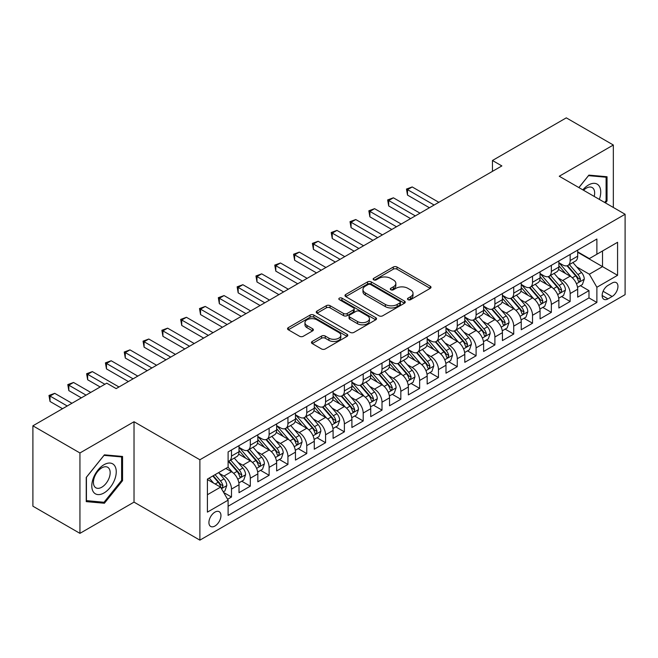 <?xml version="1.0" encoding="UTF-8"?>
<svg xmlns="http://www.w3.org/2000/svg" width="658" height="658" viewBox="0 0 658 658"><rect width="100%" height="100%" fill="white"/><g stroke="black" fill="none" stroke-linecap="round" stroke-linejoin="round"><path stroke-width="0.99" d="M408.026 299.678A1.826 1.053 0 0 0 410.617 299.678L430.233 288.344A2.616 1.505 0 0 0 430.998 287.283A2.616 1.505 0 0 0 430.233 286.214L396.996 267.025A2.616 1.505 0 0 0 393.303 267.025L373.678 278.35A1.826 1.053 0 0 0 373.144 279.099A1.826 1.053 0 0 0 373.678 279.839A1.826 1.053 0 0 0 376.261 279.839L378.802 278.375A8.357 4.828 0 0 1 390.622 278.375L393.394 279.979A8.357 4.828 0 0 1 395.845 283.384A8.357 4.828 0 0 1 393.394 286.798L390.852 288.262A1.826 1.053 0 0 0 390.317 289.01A1.826 1.053 0 0 0 390.852 289.759A1.826 1.053 0 0 0 393.443 289.759L395.976 288.294A8.357 4.828 0 0 1 407.796 288.294L410.567 289.89A8.357 4.828 0 0 1 413.018 293.304A8.357 4.828 0 0 1 410.567 296.717L408.026 298.181A1.826 1.053 0 0 0 407.491 298.929A1.826 1.053 0 0 0 408.026 299.678L408.026 298.181M214.936 526.022A8.513 4.919 120 0 0 220.496 518.52A8.513 4.919 120 0 0 219.188 511.694A8.513 4.919 120 0 0 214.936 512.121A8.513 4.919 120 0 0 209.376 519.623A8.513 4.919 120 0 0 210.675 526.441A8.513 4.919 120 0 0 214.936 526.022M312.229 341.444A2.616 1.505 0 0 0 311.464 342.514A2.616 1.505 0 0 0 312.229 343.575L321.548 348.962A2.616 1.505 0 0 0 325.241 348.962L347.037 336.378A2.616 1.505 0 0 0 347.802 335.317A2.616 1.505 0 0 0 347.037 334.248L313.792 315.059A2.616 1.505 0 0 0 310.099 315.059L288.311 327.635A2.616 1.505 0 0 0 287.546 328.704A2.616 1.505 0 0 0 288.311 329.773L299.571 336.271A2.616 1.505 0 0 0 303.272 336.271L312.591 330.892A2.616 1.505 0 0 0 313.356 329.822A2.616 1.505 0 0 0 312.591 328.753L307.006 325.529A6.983 4.03 0 0 1 304.958 322.675A6.983 4.03 0 0 1 309.276 318.949A6.983 4.03 0 0 1 316.885 319.829L338.771 332.463A6.983 4.03 0 0 1 340.819 335.317A6.983 4.03 0 0 1 336.509 339.043A6.983 4.03 0 0 1 328.893 338.163L325.241 336.057A2.616 1.505 0 0 0 321.548 336.057L312.229 341.444L312.229 343.575M134.026 421.737L79.939 452.967L32.9 425.816L32.9 506.199L79.939 533.358L134.026 502.128L199.884 540.144L199.884 459.761L134.026 421.737L134.026 502.128M613.338 207.476L613.338 145.015L559.251 176.245L625.1 214.261L199.884 459.761M613.338 145.015L566.299 117.856L492.455 160.494L492.455 171.351M32.9 425.816L106.752 383.178L116.153 388.607L501.865 165.923L492.455 160.494M378.992 315.799A2.616 1.505 0 0 0 382.685 315.799L404.473 303.223A2.616 1.505 0 0 0 405.238 302.154A2.616 1.505 0 0 0 404.473 301.084L371.227 281.895A2.616 1.505 0 0 0 367.534 281.895L345.746 294.48A2.616 1.505 0 0 0 344.981 295.541A2.616 1.505 0 0 0 345.746 296.61L378.992 315.799M340.104 300.073A1.826 1.053 0 0 1 341.963 300.328L341.963 298.156L375.759 317.666A2.616 1.505 0 0 1 376.524 318.735A2.616 1.505 0 0 1 375.759 319.796L353.963 332.38A2.616 1.505 0 0 1 350.27 332.38L317.024 313.192L317.024 311.053A2.616 1.505 0 0 0 316.259 312.122A2.616 1.505 0 0 0 317.024 313.192M317.024 311.053L326.352 305.674A2.616 1.505 0 0 1 330.045 305.674L343.525 313.455A2.616 1.505 0 0 0 347.218 313.455L353.412 309.885A2.616 1.505 0 0 0 354.177 308.816A2.616 1.505 0 0 0 353.412 307.755L339.372 299.645A1.826 1.053 0 0 1 338.837 298.905A1.826 1.053 0 0 1 339.964 297.926A1.826 1.053 0 0 1 341.963 298.156M227.586 499.274L231.493 497.02L223.687 492.513M219.246 473.324L223.967 476.055A10.643 6.144 60 0 1 231.493 489.091L239.019 484.74L239.019 492.678L250.303 486.155L241.749 481.212M238.056 462.467L242.777 465.19A10.643 6.144 60 0 1 250.303 478.226L257.829 473.883L257.829 481.812L269.122 475.29L260.56 470.355M256.875 451.602L261.596 454.333A10.643 6.144 60 0 1 269.122 467.361L276.648 463.018L276.648 470.947L287.933 464.433L279.379 459.49M275.686 440.737L280.407 443.467A10.643 6.144 60 0 1 287.933 456.504L295.458 452.153L295.458 460.09L306.751 453.568L298.189 448.624M294.504 429.88L299.226 432.602A10.643 6.144 60 0 1 306.751 445.639L314.277 441.296L314.277 449.225L325.57 442.702L317.008 437.759M313.315 419.014L318.044 421.737A10.643 6.144 60 0 1 325.57 434.774L333.096 430.431L333.096 438.36L344.381 431.845L335.819 426.902M332.134 408.149L336.855 410.88A10.643 6.144 60 0 1 344.381 423.916L351.907 419.565L351.907 427.494L363.2 420.98L354.637 416.037M350.944 397.284L355.674 400.015A10.643 6.144 60 0 1 363.2 413.051L370.725 408.708L370.725 416.637L382.01 410.115L373.448 405.172M369.763 386.427L374.484 389.149A10.643 6.144 60 0 1 382.01 402.186L389.536 397.843L389.536 405.772L400.829 399.258L392.267 394.315M388.574 375.562L393.303 378.292A10.643 6.144 60 0 1 400.829 391.329L408.355 386.978L408.355 394.907L419.639 388.393L411.077 383.45M407.392 364.696L412.114 367.427A10.643 6.144 60 0 1 419.639 380.464L427.165 376.121L427.165 384.05L438.458 377.528L429.896 372.584M426.203 353.839L430.932 356.562A10.643 6.144 60 0 1 438.458 369.599L445.984 365.256L445.984 373.185L457.269 366.671L448.707 361.727M445.022 342.974L449.743 345.705A10.643 6.144 60 0 1 457.269 358.733L464.795 354.391L464.795 362.319L476.088 355.805L467.525 350.862M463.832 332.109L468.562 334.84A10.643 6.144 60 0 1 476.088 347.876L483.614 343.525L483.614 351.462L494.898 344.94L486.336 339.997M482.651 321.252L487.372 323.975A10.643 6.144 60 0 1 494.898 337.011L502.424 332.668L502.424 340.597L513.717 334.075L505.155 329.14M501.462 310.387L506.191 313.109A10.643 6.144 60 0 1 513.717 326.146L521.243 321.803L521.243 329.732L532.528 323.218L523.974 318.275M520.281 299.522L525.002 302.252A10.643 6.144 60 0 1 532.528 315.289L540.053 310.938L540.053 318.867L551.346 312.353L542.784 307.409M539.099 288.665L543.821 291.387A10.643 6.144 60 0 1 551.346 304.424L558.872 300.081L558.872 308.01L570.157 301.487L570.157 293.558A10.643 6.144 -120 0 0 562.631 280.522L557.91 277.799M561.603 296.544L570.157 301.487M239.019 484.74A10.643 6.144 -120 0 0 231.493 471.712L225.85 468.447M257.829 473.883A10.643 6.144 -120 0 0 250.303 460.847L238.673 454.127M276.648 463.018A10.643 6.144 -120 0 0 269.122 449.982L257.484 443.262M295.458 452.153A10.643 6.144 -120 0 0 287.933 439.125L276.302 432.405M314.277 441.296A10.643 6.144 -120 0 0 306.751 428.259L295.113 421.539M333.096 430.431A10.643 6.144 -120 0 0 325.57 417.394L313.932 410.674M351.907 419.565A10.643 6.144 -120 0 0 344.381 406.529L332.742 399.817M370.725 408.708A10.643 6.144 -120 0 0 363.2 395.672L351.561 388.952M389.536 397.843A10.643 6.144 -120 0 0 382.01 384.807L370.372 378.087M408.355 386.978A10.643 6.144 -120 0 0 400.829 373.941L389.191 367.23M427.165 376.121A10.643 6.144 -120 0 0 419.639 363.084L408.009 356.365M445.984 365.256A10.643 6.144 -120 0 0 438.458 352.219L426.82 345.499M464.795 354.391A10.643 6.144 -120 0 0 457.269 341.354L445.639 334.642M483.614 343.525A10.643 6.144 -120 0 0 476.088 330.497L464.449 323.777M502.424 332.668A10.643 6.144 -120 0 0 494.898 319.632L483.268 312.912M521.243 321.803A10.643 6.144 -120 0 0 513.717 308.767L502.079 302.047M540.053 310.938A10.643 6.144 -120 0 0 532.528 297.909L520.897 291.19M558.872 300.081A10.643 6.144 -120 0 0 551.346 287.044L539.708 280.324M612.121 283.022L607.976 285.416A8.25 4.762 120 0 0 602.588 292.678A8.25 4.762 120 0 0 603.855 299.291A8.25 4.762 120 0 0 607.976 298.88L612.121 296.495A8.25 4.762 120 0 0 617.508 289.224A8.25 4.762 120 0 0 616.242 282.619A8.25 4.762 120 0 0 612.121 283.022M199.884 540.144L625.1 294.644L625.1 214.261M207.41 494.734L220.578 487.134L228.104 500.17L228.104 515.379L596.88 302.466L596.88 287.258L589.354 274.221L576.729 266.934M228.104 500.17L207.41 512.121L207.41 479.098L228.104 467.147L228.104 451.939L596.88 239.027L596.88 254.235L617.574 242.292L617.574 275.315L596.88 287.258M239.019 447.374L242.777 449.546A10.643 6.144 60 0 0 248.099 450.072L255.625 445.729A10.643 6.144 -120 0 0 257.829 440.86L257.829 434.774M257.829 436.517L261.596 438.689A10.643 6.144 60 0 0 266.918 439.215L274.444 434.864A10.643 6.144 -120 0 0 276.648 429.995L276.648 423.916M276.648 425.652L280.407 427.823A10.643 6.144 60 0 0 285.728 428.35L293.254 424.007A10.643 6.144 -120 0 0 295.458 419.13L295.458 413.051M295.458 414.787L299.226 416.958A10.643 6.144 60 0 0 304.547 417.485L312.073 413.142A10.643 6.144 -120 0 0 314.277 408.273L314.277 402.186M314.277 403.922L318.044 406.101A10.643 6.144 60 0 0 323.366 406.628L330.892 402.277A10.643 6.144 -120 0 0 333.096 397.407L333.096 391.321M333.096 393.065L336.855 395.236A10.643 6.144 60 0 0 342.176 395.762L349.702 391.42A10.643 6.144 -120 0 0 351.907 386.542L351.907 380.464M351.907 382.199L355.674 384.371A10.643 6.144 60 0 0 360.995 384.897L368.521 380.554A10.643 6.144 -120 0 0 370.725 375.685L370.725 369.599M370.725 371.334L374.484 373.514A10.643 6.144 60 0 0 379.806 374.04L387.332 369.689A10.643 6.144 -120 0 0 389.536 364.82L389.536 358.733M389.536 360.477L393.303 362.648A10.643 6.144 60 0 0 398.625 363.175L406.151 358.832A10.643 6.144 -120 0 0 408.355 353.955L408.355 347.876M408.355 349.612L412.114 351.783A10.643 6.144 60 0 0 417.435 352.31L424.961 347.967A10.643 6.144 -120 0 0 427.165 343.098L427.165 337.011M427.165 338.747L430.932 340.918A10.643 6.144 60 0 0 436.254 341.453L443.78 337.102A10.643 6.144 -120 0 0 445.984 332.232L445.984 326.146M445.984 327.89L449.743 330.061A10.643 6.144 60 0 0 455.065 330.587L462.59 326.245A10.643 6.144 -120 0 0 464.795 321.367L464.795 315.289M464.795 317.024L468.562 319.196A10.643 6.144 60 0 0 473.883 319.722L481.409 315.379A10.643 6.144 -120 0 0 483.614 310.502L483.614 304.424M483.614 306.159L487.372 308.331A10.643 6.144 60 0 0 492.694 308.857L500.22 304.514A10.643 6.144 -120 0 0 502.424 299.645L502.424 293.558M502.424 295.302L506.191 297.474A10.643 6.144 60 0 0 511.513 298L519.039 293.649A10.643 6.144 -120 0 0 521.243 288.78L521.243 282.693M521.243 284.437L525.002 286.608A10.643 6.144 60 0 0 530.323 287.135L537.849 282.792A10.643 6.144 -120 0 0 540.053 277.915L540.053 271.836M540.053 273.572L543.821 275.743A10.643 6.144 60 0 0 549.142 276.27L556.668 271.927A10.643 6.144 -120 0 0 558.872 267.058L558.872 260.971M228.104 506.249L588.976 297.909L588.976 290.63L577.683 297.145L577.683 289.216A10.643 6.144 -120 0 0 570.157 276.179L558.527 269.459M558.872 262.707L562.631 264.886A10.643 6.144 -120 0 0 567.953 265.413A10.643 6.144 -120 0 0 570.157 260.535L570.157 254.457M567.953 265.413L575.479 261.061A10.643 6.144 -120 0 0 577.683 256.192L577.683 250.106M231.493 449.982L231.493 456.068A10.643 6.144 60 0 1 229.288 460.937A10.643 6.144 60 0 1 228.104 461.365M229.288 460.937L236.814 456.594A10.643 6.144 -120 0 0 239.019 451.725L239.019 445.639M250.303 439.116L250.303 445.203A10.643 6.144 60 0 1 248.099 450.072M269.122 428.259L269.122 434.338A10.643 6.144 60 0 1 266.918 439.215M287.933 417.394L287.933 423.481A10.643 6.144 60 0 1 285.728 428.35M306.751 406.529L306.751 412.615A10.643 6.144 60 0 1 304.547 417.485M325.57 395.672L325.57 401.75A10.643 6.144 60 0 1 323.366 406.628M344.381 384.807L344.381 390.893A10.643 6.144 60 0 1 342.176 395.762M363.2 373.941L363.2 380.028A10.643 6.144 60 0 1 360.995 384.897M382.01 363.084L382.01 369.163A10.643 6.144 60 0 1 379.806 374.04M400.829 352.219L400.829 358.306A10.643 6.144 60 0 1 398.625 363.175M419.639 341.354L419.639 347.44A10.643 6.144 60 0 1 417.435 352.31M438.458 330.497L438.458 336.575A10.643 6.144 60 0 1 436.254 341.453M457.269 319.632L457.269 325.71A10.643 6.144 60 0 1 455.065 330.587M476.088 308.767L476.088 314.853A10.643 6.144 60 0 1 473.883 319.722M494.898 297.901L494.898 303.988A10.643 6.144 60 0 1 492.694 308.857M513.717 287.044L513.717 293.123A10.643 6.144 60 0 1 511.513 298M532.528 276.179L532.528 282.266A10.643 6.144 60 0 1 530.323 287.135M551.346 265.314L551.346 271.4A10.643 6.144 60 0 1 549.142 276.27M551.346 304.424L551.346 312.353M532.528 315.289L532.528 323.218M513.717 326.146L513.717 334.075M494.898 337.011L494.898 344.94M476.088 347.876L476.088 355.805M457.269 358.733L457.269 366.671M438.458 369.599L438.458 377.528M419.639 380.464L419.639 388.393M400.829 391.329L400.829 399.258M382.01 402.186L382.01 410.115M363.2 413.051L363.2 420.98M344.381 423.916L344.381 431.845M325.57 434.774L325.57 442.702M306.751 445.639L306.751 453.568M287.933 456.504L287.933 464.433M269.122 467.361L269.122 475.29M250.303 478.226L250.303 486.155M231.493 489.091L231.493 497.02M220.578 487.134L207.41 479.534M589.354 274.221L602.522 266.622L602.522 250.978L617.574 242.292M577.683 252.285L617.574 275.315M577.683 251.85L589.354 258.586L596.88 254.235M79.939 452.967L79.939 533.358M580.414 285.687L588.976 290.63M588.976 297.909L596.88 302.466M605.45 202.919L607.038 200.945L607.038 176.739L588.885 175.118L578.867 187.571M86.239 501.626L104.4 503.247L122.552 480.661L122.552 456.455L104.4 454.834L86.239 477.42L86.239 501.626M606.1 200.402L607.038 200.945M121.615 480.118L122.552 480.661M102.475 502.144L104.4 503.247M408.758 299.933L410.567 298.888A8.357 4.828 0 0 0 413.018 295.475L413.018 293.304M395.845 283.384L395.845 285.564A8.357 4.828 0 0 1 393.394 288.969L391.584 290.014M430.2 288.369L396.996 269.196A2.616 1.505 0 0 0 393.303 269.196L374.41 280.102M404.44 303.239L371.227 284.067A2.616 1.505 0 0 0 367.534 284.067L345.779 296.626M399.858 302.902A1.826 1.053 0 0 0 400.393 302.154A1.826 1.053 0 0 0 399.858 301.405L370.676 284.56A1.826 1.053 0 0 0 368.093 284.56L365.412 286.107A8.357 4.828 0 0 0 362.969 289.52A8.357 4.828 0 0 0 365.412 292.933L385.358 304.448A8.357 4.828 0 0 0 397.177 304.448L399.858 302.902L399.858 305.073A1.826 1.053 0 0 0 400.393 304.325L400.393 302.154M362.969 289.52L362.969 291.691A8.357 4.828 0 0 0 365.412 295.105L365.412 292.933M399.858 305.073L397.177 306.62A8.357 4.828 0 0 1 385.358 306.62L365.412 295.105M317.066 313.208L326.352 307.845L326.352 305.674M354.177 308.816L354.177 310.987A2.616 1.505 0 0 1 353.412 312.056L347.218 315.626A2.616 1.505 0 0 1 343.525 315.626L330.045 307.845A2.616 1.505 0 0 0 326.352 307.845M341.963 300.328L375.718 319.821M357.516 321.532A6.983 4.03 0 0 0 365.132 322.404A6.983 4.03 0 0 0 369.442 318.678A6.983 4.03 0 0 0 367.403 315.832L359.687 311.374A2.616 1.505 0 0 0 355.994 311.374L349.809 314.952A2.616 1.505 0 0 0 349.044 316.013A2.616 1.505 0 0 0 349.809 317.082L357.516 321.532L357.516 323.703A6.983 4.03 0 0 0 365.132 324.583A6.983 4.03 0 0 0 369.442 320.849L369.442 318.678M349.044 316.013L349.044 318.184A2.616 1.505 0 0 0 349.809 319.253L349.809 317.082M357.516 323.703L349.809 319.253M340.819 335.317L340.819 337.488A6.983 4.03 0 0 1 336.509 341.214A6.983 4.03 0 0 1 328.893 340.342L325.241 338.237A2.616 1.505 0 0 0 321.548 338.237L312.262 343.599M304.958 322.675L304.958 324.855A6.983 4.03 0 0 0 307.006 327.7L307.006 325.529M312.558 330.908L307.006 327.7M347.005 336.403L313.792 317.23A2.616 1.505 0 0 0 310.099 317.23L288.344 329.79L288.311 327.635M577.527 287.349L582.388 284.544L584.271 279.115A7.049 4.071 -120 0 0 581.524 272.494L572.929 262.542M571.21 276.87L561.011 265.067A20.357 11.754 -120 0 0 558.872 262.83M565.617 273.555L559.909 266.951A16.894 9.755 -120 0 0 558.872 265.816M438.828 202.31L412.212 186.946L407.508 189.66L407.508 195.089L429.427 207.747M566.999 265.791L575.692 275.858A7.049 4.071 60 0 1 578.209 280.719L578.719 281.55L579.673 281.418L580.463 279.411A7.049 4.071 -120 0 0 577.946 274.559L569.351 264.606M567.509 265.626L576.852 276.442A3.594 2.073 60 0 1 577.757 277.849L580.463 279.411M407.508 195.089L406.471 189.06L434.124 205.033M406.471 189.06L412.212 186.946M599.348 199.39A17.297 9.985 120 0 0 588.507 184.988A17.297 9.985 120 0 0 582.84 189.866M594.19 196.413A11.844 6.835 120 0 0 592.2 187.571A11.844 6.835 120 0 0 586.278 188.155A11.844 6.835 120 0 0 583.539 190.269M578.908 187.596L588.507 175.653L606.1 177.224L606.1 200.682L604.661 202.467M604.932 176.55L606.1 177.224M114.615 479.772A17.297 9.985 120 0 0 110.133 463.067A17.297 9.985 120 0 0 93.428 477.881A17.297 9.985 120 0 0 97.902 494.586A17.297 9.985 120 0 0 114.615 479.772M109.047 478.185A11.844 6.835 120 0 0 107.715 467.287A11.844 6.835 120 0 0 94.546 476.894A11.844 6.835 120 0 0 95.871 487.792A11.844 6.835 120 0 0 109.047 478.185M86.428 500.705L86.428 477.256L104.022 455.369L121.615 456.94L121.615 480.398L104.022 502.276L86.239 500.598M120.447 456.265L121.615 456.94M558.716 298.214L563.577 295.409L565.452 289.972A7.049 4.071 -120 0 0 562.713 283.351L554.11 273.399M552.391 287.727L542.192 275.924A20.357 11.754 -120 0 0 540.053 273.687M546.798 284.421L541.098 277.816A16.894 9.755 -120 0 0 540.053 276.681M420.018 213.176L393.394 197.803L388.689 200.526L388.689 205.954L410.608 218.604M548.18 276.656L556.874 286.724A7.049 4.071 60 0 1 559.39 291.576L559.9 292.415L560.855 292.284L561.652 290.277A7.049 4.071 -120 0 0 559.135 285.416L550.54 275.463M548.69 276.492L558.033 287.307A3.594 2.073 60 0 1 558.938 288.714L561.652 290.277M388.689 205.954L387.652 199.925L415.313 215.89M387.652 199.925L393.394 197.803M539.897 309.079L544.758 306.266L546.642 300.838A7.049 4.071 -120 0 0 543.895 294.216L535.299 284.264M533.572 298.592L523.381 286.789A20.357 11.754 -120 0 0 521.243 284.552M527.987 295.277L522.279 288.681A16.894 9.755 -120 0 0 521.243 287.546M401.199 224.041L374.583 208.668L369.878 211.382L369.878 216.819L391.798 229.469M529.369 287.521L538.063 297.589A7.049 4.071 60 0 1 540.58 302.441L541.09 303.28L542.044 303.141L542.834 301.142A7.049 4.071 -120 0 0 540.317 296.281L531.722 286.329M529.879 287.357L539.223 298.173A3.594 2.073 60 0 1 540.128 299.579L542.834 301.142M369.878 216.819L368.842 210.79L396.494 226.755M368.842 210.79L374.583 208.668M521.087 319.936L525.948 317.131L527.823 311.703A7.049 4.071 -120 0 0 525.084 305.082L516.481 295.129M514.762 309.457L504.563 297.655A20.357 11.754 -120 0 0 502.424 295.417M509.169 306.143L503.469 299.538A16.894 9.755 -120 0 0 502.424 298.403M382.388 234.898L355.764 219.533L351.059 222.248L351.059 227.676L372.979 240.334M510.55 298.378L519.244 308.446A7.049 4.071 60 0 1 521.761 313.307L522.271 314.137L523.225 314.006L524.023 311.999A7.049 4.071 -120 0 0 521.506 307.146L512.911 297.194M511.06 298.214L520.404 309.03A3.594 2.073 60 0 1 521.309 310.436L524.023 311.999M351.059 227.676L350.023 221.647L377.684 237.62M350.023 221.647L355.764 219.533M502.268 330.801L507.129 327.997L509.012 322.56A7.049 4.071 -120 0 0 506.265 315.947L497.67 305.986M495.943 320.323L485.752 308.512A20.357 11.754 -120 0 0 483.614 306.274M490.358 317.008L484.65 310.403A16.894 9.755 -120 0 0 483.614 309.268M363.57 245.763L336.945 230.39L332.249 233.113L332.249 238.541L354.16 251.2M491.74 309.244L500.434 319.311A7.049 4.071 60 0 1 502.951 324.164L503.46 325.003L504.415 324.871L505.204 322.864A7.049 4.071 -120 0 0 502.687 318.003L494.092 308.051M492.25 309.079L501.593 319.895A3.594 2.073 60 0 1 502.498 321.301L505.204 322.864M332.249 238.541L331.213 232.513L358.865 248.477M331.213 232.513L336.945 230.39M483.457 341.666L488.318 338.862L490.194 333.425A7.049 4.071 -120 0 0 487.446 326.804L478.851 316.852M477.132 331.18L466.933 319.377A20.357 11.754 -120 0 0 464.795 317.14M471.539 327.873L465.839 321.269A16.894 9.755 -120 0 0 464.795 320.133M344.759 256.628L318.135 241.256L313.43 243.97L313.43 249.407L335.35 262.057M472.921 320.109L481.615 330.176A7.049 4.071 60 0 1 484.132 335.029L484.642 335.868L485.596 335.736L486.385 333.729A7.049 4.071 -120 0 0 483.877 328.868L475.282 318.916M473.431 319.944L482.775 330.76A3.594 2.073 60 0 1 483.679 332.167L486.385 333.729M313.43 249.407L312.394 243.378L340.054 259.342M312.394 243.378L318.135 241.256M464.638 352.532L469.499 349.719L471.383 344.29A7.049 4.071 -120 0 0 468.636 337.669L460.041 327.717M458.313 342.045L448.123 330.242A20.357 11.754 -120 0 0 445.984 328.005M452.729 338.73L447.021 332.134A16.894 9.755 -120 0 0 445.984 330.999M325.94 267.493L299.316 252.121L294.62 254.835L294.62 260.264L316.531 272.922M454.11 330.966L462.804 341.033A7.049 4.071 60 0 1 465.313 345.894L465.831 346.733L466.785 346.593L467.575 344.586A7.049 4.071 -120 0 0 465.058 339.734L456.463 329.781M454.62 330.801L463.964 341.625A3.594 2.073 60 0 1 464.869 343.024L467.575 344.586M294.62 260.264L293.583 254.235L321.236 270.208M293.583 254.235L299.316 252.121M445.82 363.389L450.689 360.584L452.564 355.156A7.049 4.071 -120 0 0 449.817 348.534L441.222 338.582M439.503 352.91L429.304 341.107A20.357 11.754 -120 0 0 427.165 338.862M433.91 349.595L428.21 342.991A16.894 9.755 -120 0 0 427.165 341.856M307.13 278.35L280.505 262.986L275.801 265.7L275.801 271.129L297.72 283.787M435.292 341.831L443.985 351.898A7.049 4.071 60 0 1 446.502 356.759L447.012 357.59L447.966 357.459L448.756 355.452A7.049 4.071 -120 0 0 446.247 350.599L437.652 340.638M435.802 341.666L445.145 352.482A3.594 2.073 60 0 1 446.05 353.889L448.756 355.452M275.801 271.129L274.764 265.1L302.425 281.065M274.764 265.1L280.505 262.986M427.009 374.254L431.87 371.449L433.754 366.012A7.049 4.071 -120 0 0 431.006 359.391L422.411 349.439M420.684 363.767L410.493 351.964A20.357 11.754 -120 0 0 408.355 349.727M415.099 360.461L409.391 353.856A16.894 9.755 -120 0 0 408.355 352.721M288.311 289.216L261.687 273.843L256.982 276.557L256.982 281.994L278.902 294.644M416.481 352.696L425.175 362.764A7.049 4.071 60 0 1 427.684 367.616L428.202 368.455L429.156 368.324L429.945 366.317A7.049 4.071 -120 0 0 427.429 361.456L418.833 351.504M416.991 352.532L426.335 363.348A3.594 2.073 60 0 1 427.239 364.754L429.945 366.317M256.982 281.994L255.954 275.965L283.606 291.93M255.954 275.965L261.687 273.843M408.19 385.119L413.06 382.306L414.935 376.878A7.049 4.071 -120 0 0 412.188 370.257L403.593 360.304M401.874 374.632L391.675 362.829A20.357 11.754 -120 0 0 389.536 360.592M396.281 371.318L390.581 364.721A16.894 9.755 -120 0 0 389.536 363.586M269.5 300.081L242.876 284.708L238.171 287.423L238.171 292.851L260.091 305.509M397.662 363.553L406.356 373.621A7.049 4.071 60 0 1 408.873 378.482L409.383 379.321L410.337 379.181L411.127 377.174A7.049 4.071 -120 0 0 408.618 372.321L400.023 362.369M398.172 363.389L407.516 374.213A3.594 2.073 60 0 1 408.421 375.611L411.127 377.174M238.171 292.851L237.135 286.822L264.796 302.795M237.135 286.822L242.876 284.708M389.38 395.976L394.241 393.171L396.124 387.743A7.049 4.071 -120 0 0 393.377 381.122L384.782 371.17M383.055 385.498L372.864 373.695A20.357 11.754 -120 0 0 370.725 371.457M377.462 382.183L371.762 375.578A16.894 9.755 -120 0 0 370.725 374.443M250.682 310.938L224.057 295.574L219.353 298.288L219.353 303.716L241.272 316.375M378.852 374.418L387.546 384.486A7.049 4.071 60 0 1 390.054 389.347L390.572 390.178L391.526 390.046L392.316 388.039A7.049 4.071 -120 0 0 389.799 383.186L381.204 373.234M379.362 374.254L388.705 385.07A3.594 2.073 60 0 1 389.61 386.476L392.316 388.039M219.353 303.716L218.324 297.687L245.977 313.66M218.324 297.687L224.057 295.574M370.561 406.841L375.422 404.037L377.305 398.6A7.049 4.071 -120 0 0 374.558 391.979L365.963 382.027M364.244 396.355L354.045 384.552A20.357 11.754 -120 0 0 351.907 382.314M358.651 393.048L352.951 386.443A16.894 9.755 -120 0 0 351.907 385.308M231.871 321.803L205.247 306.431L200.542 309.145L200.542 314.582L222.462 327.232M360.033 385.284L368.727 395.351A7.049 4.071 60 0 1 371.244 400.204L371.754 401.043L372.708 400.911L373.497 398.904A7.049 4.071 -120 0 0 370.989 394.043L362.385 384.091M360.543 385.119L369.886 395.935A3.594 2.073 60 0 1 370.791 397.342L373.497 398.904M200.542 314.582L199.506 308.553L227.166 324.517M199.506 308.553L205.247 306.431M351.75 417.707L356.611 414.894L358.495 409.465A7.049 4.071 -120 0 0 355.748 402.844L347.153 392.892M345.425 407.22L335.235 395.417A20.357 11.754 -120 0 0 333.096 393.18M339.832 403.905L334.132 397.309A16.894 9.755 -120 0 0 333.096 396.174M213.052 332.668L186.428 317.296L181.723 320.01L181.723 325.447L203.643 338.097M341.214 396.149L349.916 406.208A7.049 4.071 60 0 1 352.425 411.069L352.943 411.908L353.889 411.768L354.687 409.769A7.049 4.071 -120 0 0 352.17 404.909L343.575 394.956M341.732 395.984L351.076 406.8A3.594 2.073 60 0 1 351.981 408.207L354.687 409.769M181.723 325.447L180.695 319.418L208.347 335.383M180.695 319.418L186.428 317.296M332.932 428.564L337.793 425.759L339.676 420.33A7.049 4.071 -120 0 0 336.929 413.709L328.334 403.757M326.615 418.085L316.416 406.282A20.357 11.754 -120 0 0 314.277 404.045M321.022 414.77L315.322 408.166A16.894 9.755 -120 0 0 314.277 407.031M194.233 343.525L167.617 328.161L162.913 330.875L162.913 336.304L184.832 348.962M322.404 407.006L331.097 417.073A7.049 4.071 60 0 1 333.614 421.934L334.124 422.765L335.078 422.633L335.868 420.626A7.049 4.071 -120 0 0 333.359 415.774L324.756 405.821M322.913 406.841L332.257 417.657A3.594 2.073 60 0 1 333.162 419.064L335.868 420.626M162.913 336.304L161.876 330.275L189.537 346.248M161.876 330.275L167.617 328.161M314.121 439.429L318.982 436.624L320.865 431.187A7.049 4.071 -120 0 0 318.118 424.566L309.523 414.614M307.796 428.942L297.605 417.139A20.357 11.754 -120 0 0 295.458 414.902M302.203 425.636L296.503 419.031A16.894 9.755 -120 0 0 295.458 417.896M175.423 354.391L148.798 339.018L144.094 341.741L144.094 347.169L166.013 359.819M303.585 417.871L312.287 427.939A7.049 4.071 60 0 1 314.795 432.791L315.314 433.63L316.259 433.499L317.057 431.492A7.049 4.071 -120 0 0 314.54 426.631L305.945 416.679M304.103 417.707L313.447 428.522A3.594 2.073 60 0 1 314.351 429.929L317.057 431.492M144.094 347.169L143.057 341.14L170.718 357.105M143.057 341.14L148.798 339.018M295.302 450.294L300.163 447.481L302.047 442.053A7.049 4.071 -120 0 0 299.3 435.431L290.704 425.479M288.985 439.807L278.786 428.004A20.357 11.754 -120 0 0 276.648 425.767M283.392 436.493L277.692 429.896A16.894 9.755 -120 0 0 276.648 428.761M156.604 365.256L129.988 349.883L125.283 352.598L125.283 358.034L147.203 370.684M284.774 428.736L293.468 438.804A7.049 4.071 60 0 1 295.985 443.656L296.495 444.495L297.449 444.356L298.239 442.357A7.049 4.071 -120 0 0 295.73 437.496L287.127 427.544M285.284 428.572L294.628 439.388A3.594 2.073 60 0 1 295.532 440.794L298.239 442.357M125.283 358.034L124.247 352.005L151.908 367.97M124.247 352.005L129.988 349.883M276.492 461.151L281.353 458.346L283.228 452.918A7.049 4.071 -120 0 0 280.489 446.297L271.886 436.344M270.167 450.672L259.976 438.87A20.357 11.754 -120 0 0 257.829 436.632M264.574 447.358L258.874 440.753A16.894 9.755 -120 0 0 257.829 439.618M137.793 376.113L111.169 360.749L106.464 363.463L106.464 368.891L128.384 381.55M265.955 439.593L274.657 449.661A7.049 4.071 60 0 1 277.166 454.522L277.684 455.352L278.63 455.221L279.428 453.214A7.049 4.071 -120 0 0 276.911 448.361L268.316 438.409M266.474 439.429L275.809 450.245A3.594 2.073 60 0 1 276.722 451.651L279.428 453.214M106.464 368.891L105.428 362.862L133.089 378.835M105.428 362.862L111.169 360.749M257.673 472.016L262.534 469.212L264.417 463.775A7.049 4.071 -120 0 0 261.67 457.162L253.075 447.201M251.356 461.538L241.157 449.727A20.357 11.754 -120 0 0 239.019 447.489M245.763 458.223L240.055 451.618A16.894 9.755 -120 0 0 239.019 450.483M118.975 386.978L92.359 371.606L87.654 374.328L87.654 379.756L100.164 386.978M247.145 450.459L255.839 460.526A7.049 4.071 60 0 1 258.355 465.387L258.865 466.218L259.82 466.086L260.609 464.079A7.049 4.071 -120 0 0 258.092 459.218L249.497 449.266M247.655 450.294L256.998 461.11A3.594 2.073 60 0 1 257.903 462.516L260.609 464.079M87.654 379.756L86.617 373.728L104.869 384.264M86.617 373.728L92.359 371.606M238.862 482.882L243.723 480.077L245.599 474.64A7.049 4.071 -120 0 0 242.86 468.019L234.256 458.067M232.537 472.395L228.038 467.188M226.944 469.088L226.212 468.241M90.755 392.415L73.54 382.471L68.835 385.185L68.835 390.622L81.345 397.843M228.326 461.324L237.02 471.391A7.049 4.071 60 0 1 239.537 476.244L240.047 477.083L241.001 476.951L241.799 474.944A7.049 4.071 -120 0 0 239.282 470.083L230.687 460.131M228.836 461.159L238.18 471.975A3.594 2.073 60 0 1 239.084 473.382L241.799 474.944M68.835 390.622L67.799 384.593L86.05 395.129M67.799 384.593L73.54 382.471M223.309 491.863L224.904 490.934L226.788 485.505A7.049 4.071 -120 0 0 224.041 478.884L218.629 472.617M213.579 483.095L209.219 478.045M208.134 479.945L207.41 479.114M71.944 403.272L54.729 393.336L50.024 396.05L50.024 401.479L62.535 408.708M212.797 475.981L218.209 482.248A7.049 4.071 60 0 1 220.726 487.109L221.236 487.948L222.19 487.808L222.98 485.801A7.049 4.071 -120 0 0 220.463 480.949L215.051 474.681M213.233 475.734L219.369 482.84A3.594 2.073 60 0 1 220.274 484.239L222.98 485.801M50.024 401.479L48.988 395.45L67.239 405.986M48.988 395.45L54.729 393.336M223.967 476.055L231.493 471.712M242.777 465.19L250.303 460.847M261.596 454.333L269.122 449.982M280.407 443.467L287.933 439.125M299.226 432.602L306.751 428.259M318.044 421.737L325.57 417.394M336.855 410.88L344.381 406.529M355.674 400.015L363.2 395.672M374.484 389.149L382.01 384.807M393.303 378.292L400.829 373.941M412.114 367.427L419.639 363.084M430.932 356.562L438.458 352.219M449.743 345.705L457.269 341.354M468.562 334.84L476.088 330.497M487.372 323.975L494.898 319.632M506.191 313.109L513.717 308.767M525.002 302.252L532.528 297.909M543.821 291.387L551.346 287.044M562.631 280.522L570.157 276.179M570.157 260.535L577.683 256.192M231.493 456.068L239.019 451.725M250.303 445.203L257.829 440.86M269.122 434.338L276.648 429.995M287.933 423.481L295.458 419.13M306.751 412.615L314.277 408.273M325.57 401.75L333.096 397.407M344.381 390.893L351.907 386.542M363.2 380.028L370.725 375.685M382.01 369.163L389.536 364.82M400.829 358.306L408.355 353.955M419.639 347.44L427.165 343.098M438.458 336.575L445.984 332.232M457.269 325.71L464.795 321.367M476.088 314.853L483.614 310.502M494.898 303.988L502.424 299.645M513.717 293.123L521.243 288.78M532.528 282.266L540.053 277.915M551.346 271.4L558.872 267.058M570.157 293.558L577.683 289.216M603.098 291.288L612.121 296.495M602.144 295.516L607.976 298.88M410.567 298.888L410.567 296.717M390.852 289.759L390.852 288.262M393.394 288.969L393.394 286.798M373.678 279.839L373.678 278.35M393.303 269.196L393.303 267.025M396.996 269.196L396.996 267.025M430.233 288.344L430.233 286.214M345.746 296.61L345.746 294.48M367.534 284.067L367.534 281.895M371.227 284.067L371.227 281.895M404.473 303.223L404.473 301.084M385.358 306.62L385.358 304.448M397.177 306.62L397.177 304.448M330.045 307.845L330.045 305.674M343.525 315.626L343.525 313.455M347.218 315.626L347.218 313.455M353.412 312.056L353.412 309.885M375.759 319.796L375.759 317.666M321.548 338.237L321.548 336.057M325.241 338.237L325.241 336.057M328.893 340.342L328.893 338.163M312.591 330.892L312.591 328.753M310.099 317.23L310.099 315.059M313.792 317.23L313.792 315.059M347.037 336.378L347.037 334.248M576.449 283.738L584.222 279.247M561.011 265.067L561.981 264.508M577.946 274.559L581.524 272.494M572.328 277.799L575.692 275.858M557.639 294.595L565.411 290.112M542.192 275.924L543.163 275.365M559.135 285.416L562.713 283.351M553.518 288.665L556.874 286.724M538.82 305.46L546.592 300.977M523.381 286.789L524.352 286.23M540.317 296.281L543.895 294.216M534.699 299.53L538.063 297.589M520.009 316.325L527.782 311.834M504.563 297.655L505.533 297.095M521.506 307.146L525.084 305.082M515.888 310.387L519.244 308.446M501.19 327.19L508.963 322.7M485.752 308.512L486.723 307.952M502.687 318.003L506.265 315.947M497.07 321.252L500.434 319.311M482.38 338.048L490.152 333.565M466.933 319.377L467.904 318.817M483.877 328.868L487.446 326.804M478.251 332.117L481.615 330.176M463.561 348.913L471.334 344.422M448.123 330.242L449.093 329.683M465.058 339.734L468.636 337.669M459.44 342.974L462.804 341.033M444.75 359.778L452.523 355.287M429.304 341.107L430.274 340.548M446.247 350.599L449.817 348.534M440.621 353.839L443.985 351.898M425.932 370.635L433.704 366.152M410.493 351.964L411.464 351.405M427.429 361.456L431.006 359.391M421.811 364.705L425.175 362.764M407.121 381.5L414.894 377.009M391.675 362.829L392.645 362.27M408.618 372.321L412.188 370.257M402.992 375.562L406.356 373.621M388.302 392.365L396.075 387.875M372.864 373.695L373.834 373.135M389.799 383.186L393.377 381.122M384.182 386.427L387.546 384.486M369.492 403.222L377.264 398.74M354.045 384.552L355.016 383.992M370.989 394.043L374.558 391.979M365.363 397.292L368.727 395.351M350.673 414.088L358.446 409.605M335.235 395.417L336.197 394.858M352.17 404.909L355.748 402.844M346.552 408.157L349.916 406.208M331.862 424.953L339.627 420.462M316.416 406.282L317.386 405.723M333.359 415.774L336.929 413.709M327.733 419.014L331.097 417.073M313.043 435.81L320.816 431.327M297.605 417.139L298.567 416.58M314.54 426.631L318.118 424.566M308.923 429.88L312.287 427.939M294.233 446.675L301.997 442.192M278.786 428.004L279.757 427.445M295.73 437.496L299.3 435.431M290.104 440.745L293.468 438.804M275.414 457.54L283.187 453.049M259.976 438.87L260.938 438.31M276.911 448.361L280.489 446.297M271.293 451.602L274.657 449.661M256.595 468.406L264.368 463.915M241.157 449.727L242.128 449.167M258.092 459.218L261.67 457.162M252.475 462.467L255.839 460.526M237.785 479.263L245.557 474.78M239.282 470.083L242.86 468.019M233.664 473.332L237.02 471.391M221.475 488.68L226.739 485.637M220.463 480.949L224.041 478.884M215.166 484.008L218.209 482.248"/></g></svg>
